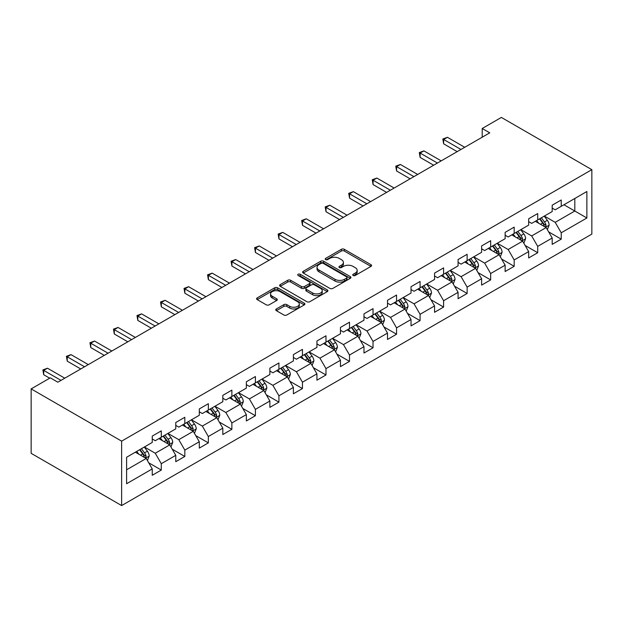 <?xml version="1.0" encoding="UTF-8"?>
<svg xmlns="http://www.w3.org/2000/svg" width="623" height="623" viewBox="0 0 623 623"><rect width="100%" height="100%" fill="white"/><g stroke="black" fill="none" stroke-linecap="round" stroke-linejoin="round"><path stroke-width="0.93" d="M353.163 275.475A1.464 0.849 0 0 0 355.235 275.475L370.965 266.395A2.095 1.207 0 0 0 371.581 265.546A2.095 1.207 0 0 0 370.965 264.689L344.324 249.309A2.095 1.207 0 0 0 341.357 249.309L325.634 258.389A1.464 0.849 0 0 0 325.206 258.981A1.464 0.849 0 0 0 325.634 259.581A1.464 0.849 0 0 0 327.706 259.581L329.738 258.405A6.697 3.87 0 0 1 339.216 258.405L341.435 259.69A6.697 3.87 0 0 1 343.398 262.423A6.697 3.87 0 0 1 341.435 265.157L339.395 266.333A1.464 0.849 0 0 0 338.967 266.932A1.464 0.849 0 0 0 339.395 267.532A1.464 0.849 0 0 0 341.474 267.532L343.507 266.356A6.697 3.87 0 0 1 352.976 266.356L355.203 267.641A6.697 3.87 0 0 1 357.166 270.374A6.697 3.87 0 0 1 355.203 273.108L353.163 274.284A1.464 0.849 0 0 0 352.735 274.883A1.464 0.849 0 0 0 353.163 275.475L353.163 274.284M276.378 308.961A2.095 1.207 0 0 0 275.763 309.81A2.095 1.207 0 0 0 276.378 310.667L283.854 314.981A2.095 1.207 0 0 0 286.814 314.981L304.281 304.896A2.095 1.207 0 0 0 304.896 304.047A2.095 1.207 0 0 0 304.281 303.191L277.632 287.81A2.095 1.207 0 0 0 274.673 287.81L257.206 297.895A2.095 1.207 0 0 0 256.59 298.744A2.095 1.207 0 0 0 257.206 299.601L266.239 304.811A2.095 1.207 0 0 0 269.198 304.811L276.674 300.496A2.095 1.207 0 0 0 277.282 299.64A2.095 1.207 0 0 0 276.674 298.791L272.196 296.205A5.599 3.232 0 0 1 270.553 293.916A5.599 3.232 0 0 1 274.011 290.933A5.599 3.232 0 0 1 280.116 291.634L297.654 301.758A5.599 3.232 0 0 1 299.297 304.047A5.599 3.232 0 0 1 295.839 307.03A5.599 3.232 0 0 1 289.734 306.329L286.814 304.639A2.095 1.207 0 0 0 283.854 304.639L276.378 308.961L276.378 310.667M591.85 169.666L501.367 117.428L482.21 128.486L489.756 132.839L57.846 382.195L50.299 377.842L31.15 388.9L121.633 441.146L591.85 169.666L591.85 234.1L121.633 505.572L121.633 441.146M329.886 288.402A2.095 1.207 0 0 0 332.846 288.402L350.313 278.317A2.095 1.207 0 0 0 350.928 277.469A2.095 1.207 0 0 0 350.313 276.612L323.672 261.232A2.095 1.207 0 0 0 320.713 261.232L303.245 271.309A2.095 1.207 0 0 0 302.63 272.165A2.095 1.207 0 0 0 303.245 273.022L329.886 288.402M298.721 275.794A1.464 0.849 0 0 1 300.208 276.005L300.208 274.26L327.301 289.897A2.095 1.207 0 0 1 327.908 290.754A2.095 1.207 0 0 1 327.301 291.611L309.833 301.696A2.095 1.207 0 0 1 306.866 301.696L280.225 286.307L280.225 284.602A2.095 1.207 0 0 0 279.61 285.459A2.095 1.207 0 0 0 280.225 286.307M280.225 284.602L287.701 280.288A2.095 1.207 0 0 1 290.661 280.288L301.47 286.525A2.095 1.207 0 0 0 304.429 286.525L309.39 283.66A2.095 1.207 0 0 0 309.997 282.811A2.095 1.207 0 0 0 309.39 281.954L298.137 275.459A1.464 0.849 0 0 1 297.708 274.86A1.464 0.849 0 0 1 298.612 274.081A1.464 0.849 0 0 1 300.208 274.26M148.702 462.78L161.295 470.054L161.295 463.691L175.772 455.335L175.772 461.69L184.821 456.464L184.821 450.11L199.298 441.754L199.298 448.108L208.347 442.883L208.347 436.528L222.824 428.172L222.824 434.527L231.873 429.302L231.873 422.947L246.35 414.591L246.35 420.946L255.399 415.72L255.399 409.366L269.876 401.01L269.876 407.364L278.925 402.139L278.925 395.784L293.402 387.42L293.402 393.783L302.451 388.557L302.451 382.203L316.928 373.839L316.928 380.194L325.977 374.976L325.977 368.614L340.454 360.258L340.454 366.612L349.503 361.387L349.503 355.032L363.98 346.676L363.98 353.031L373.029 347.805L373.029 341.451L387.506 333.095L387.506 339.449L396.555 334.224L396.555 327.869L411.032 319.513L411.032 325.868L420.081 320.643L420.081 314.288L434.558 305.924L434.558 312.287L443.607 307.061L443.607 300.707L458.084 292.343L458.084 298.705L467.133 293.48L467.133 287.125L481.61 278.761L481.61 285.116L490.659 279.898L490.659 273.536L505.136 265.18L505.136 271.535L514.185 266.309L514.185 259.955L528.662 251.599L528.662 257.953L537.711 252.728L537.711 246.373L552.188 238.017L552.188 244.372L561.237 239.146L561.237 232.792L586.874 217.988L586.874 191.518L574.811 198.488L574.811 211.026L586.874 217.988M161.295 470.054L152.246 475.271L152.246 468.917L126.609 483.721L126.609 457.251L152.246 442.447L152.246 436.092L161.295 430.867L161.295 437.229L175.772 428.865L175.772 422.511L184.821 417.285L184.821 423.64L199.298 415.284L199.298 408.929L208.347 403.704L208.347 410.059L222.824 401.703L222.824 395.348L231.873 390.123L231.873 396.477L246.35 388.121L246.35 381.767L255.399 376.541L255.399 382.896L269.876 374.54L269.876 368.177L278.925 362.96L278.925 369.314L293.402 360.951L293.402 354.596L302.451 349.371L302.451 355.733L316.928 347.369L316.928 341.015L325.977 335.789L325.977 342.144L340.454 333.788L340.454 327.433L349.503 322.208L349.503 328.562L363.98 320.206L363.98 313.852L373.029 308.626L373.029 314.981L387.506 306.625L387.506 300.27L396.555 295.045L396.555 301.4L411.032 293.044L411.032 286.689L420.081 281.464L420.081 287.818L434.558 279.462L434.558 273.1L443.607 267.882L443.607 274.237L458.084 265.873L458.084 259.518L467.133 254.293L467.133 260.655L481.61 252.292L481.61 245.937L490.659 240.712L490.659 247.066L505.136 238.71L505.136 232.356L514.185 227.13L514.185 233.485L528.662 225.129L528.662 218.774L537.711 213.549L537.711 219.903L552.188 211.547L552.188 205.193L561.237 199.967L561.237 206.322L586.874 191.518M158.881 438.615L169.744 444.884L155.267 453.248L144.404 446.979M152.246 438.966L155.267 440.71L161.295 437.229M155.267 453.248L161.295 463.691M169.744 444.884L175.772 455.335M182.407 425.034L193.27 431.303L178.793 439.667L167.93 433.398M175.772 425.384L178.793 427.129L184.821 423.64M178.793 439.667L184.821 450.11M193.27 431.303L199.298 441.754M205.933 411.453L216.796 417.721L202.319 426.077L191.456 419.809M199.298 411.803L202.319 413.54L208.347 410.059M202.319 426.077L208.347 436.528M216.796 417.721L222.824 428.172M229.459 397.871L240.322 404.14L225.845 412.496L214.982 406.227M222.824 398.222L225.845 399.958L231.873 396.477M225.845 412.496L231.873 422.947M240.322 404.14L246.35 414.591M252.985 384.29L263.848 390.559L249.371 398.915L238.508 392.646M246.35 384.64L249.371 386.377L255.399 382.896M249.371 398.915L255.399 409.366M263.848 390.559L269.876 401.01M276.511 370.708L287.374 376.977L272.89 385.333L262.034 379.064M269.876 371.051L272.89 372.795L278.925 369.314M272.89 385.333L278.925 395.784M287.374 376.977L293.402 387.42M300.037 357.127L310.9 363.396L296.416 371.752L285.56 365.483M293.402 357.47L296.416 359.214L302.451 355.733M296.416 371.752L302.451 382.203M310.9 363.396L316.928 373.839M323.563 343.538L334.426 349.807L319.942 358.17L309.086 351.902M316.928 343.888L319.942 345.633L325.977 342.144M319.942 358.17L325.977 368.614M334.426 349.807L340.454 360.258M347.089 329.956L357.945 336.225L343.468 344.589L332.612 338.32M340.454 330.307L343.468 332.051L349.503 328.562M343.468 344.589L349.503 355.032M357.945 336.225L363.98 346.676M370.615 316.375L381.471 322.644L366.994 331L356.138 324.731M363.98 316.725L366.994 318.462L373.029 314.981M366.994 331L373.029 341.451M381.471 322.644L387.506 333.095M394.141 302.794L404.997 309.063L390.52 317.419L379.664 311.15M387.506 303.144L390.52 304.881L396.555 301.4M390.52 317.419L396.555 327.869M404.997 309.063L411.032 319.513M417.667 289.212L428.523 295.481L414.046 303.837L403.19 297.568M411.032 289.563L414.046 291.299L420.081 287.818M414.046 303.837L420.081 314.288M428.523 295.481L434.558 305.924M441.193 275.631L452.049 281.9L437.572 290.256L426.716 283.987M434.558 275.973L437.572 277.718L443.607 274.237M437.572 290.256L443.607 300.707M452.049 281.9L458.084 292.343M464.719 262.049L475.575 268.318L461.098 276.674L450.242 270.405M458.084 262.392L461.098 264.136L467.133 260.655M461.098 276.674L467.133 287.125M475.575 268.318L481.61 278.761M488.245 248.46L499.101 254.729L484.624 263.093L473.768 256.824M481.61 248.811L484.624 250.555L490.659 247.066M484.624 263.093L490.659 273.536M499.101 254.729L505.136 265.18M511.771 234.879L522.627 241.148L508.15 249.512L497.294 243.243M505.136 235.229L508.15 236.974L514.185 233.485M508.15 249.512L514.185 259.955M522.627 241.148L528.662 251.599M535.297 221.297L546.153 227.566L531.676 235.922L520.82 229.653M528.662 221.648L531.676 223.384L537.711 219.903M531.676 235.922L537.711 246.373M546.153 227.566L552.188 238.017M563.947 204.757L574.811 211.026L555.202 222.341L544.346 216.072M552.188 208.066L555.202 209.803L561.237 206.322M555.202 222.341L561.237 232.792M31.15 388.9L31.15 453.334L121.633 505.572M482.21 128.486L482.21 137.192M126.609 469.789L146.218 458.473L135.355 452.205M146.218 458.473L152.246 468.917M548.645 231.881L561.237 239.146M525.119 245.462L537.711 252.728M501.593 259.043L514.185 266.309M478.067 272.625L490.659 279.898M454.541 286.206L467.133 293.48M431.015 299.788L443.607 307.061M407.489 313.369L420.081 320.643M383.963 326.958L396.555 334.224M360.437 340.54L373.029 347.805M336.911 354.121L349.503 361.387M313.385 367.702L325.977 374.976M289.859 381.284L302.451 388.557M266.333 394.865L278.925 402.139M242.806 408.447L255.399 415.72M219.28 422.036L231.873 429.302M195.754 435.617L208.347 442.883M172.228 449.199L184.821 456.464M353.747 275.685L355.203 274.852A6.697 3.87 0 0 0 357.166 272.111L357.166 270.374M343.398 262.423L343.398 264.168A6.697 3.87 0 0 1 341.435 266.901L339.987 267.734M370.934 266.418L344.324 251.046A2.095 1.207 0 0 0 341.357 251.046L326.218 259.791M350.29 278.333L323.672 262.968A2.095 1.207 0 0 0 320.713 262.968L303.269 273.038M346.614 278.06A1.464 0.849 0 0 0 347.042 277.469A1.464 0.849 0 0 0 346.614 276.869L323.228 263.365A1.464 0.849 0 0 0 321.156 263.365L319.007 264.604A6.697 3.87 0 0 0 317.045 267.337A6.697 3.87 0 0 0 319.007 270.071L334.995 279.306A6.697 3.87 0 0 0 344.472 279.306L346.614 278.06L346.614 279.805A1.464 0.849 0 0 0 347.042 279.205L347.042 277.469M317.045 267.337L317.045 269.081A6.697 3.87 0 0 0 319.007 271.815L319.007 270.071M346.614 279.805L344.472 281.043A6.697 3.87 0 0 1 334.995 281.043L319.007 271.815M280.249 286.331L287.701 282.024L287.701 280.288M309.997 282.811L309.997 284.547A2.095 1.207 0 0 1 309.39 285.404L304.429 288.27A2.095 1.207 0 0 1 301.47 288.27L290.661 282.024A2.095 1.207 0 0 0 287.701 282.024M300.208 276.005L327.27 291.626M312.676 292.997A5.599 3.232 0 0 0 318.781 293.698A5.599 3.232 0 0 0 322.239 290.715A5.599 3.232 0 0 0 320.596 288.426L314.42 284.859A2.095 1.207 0 0 0 311.461 284.859L306.5 287.725A2.095 1.207 0 0 0 305.885 288.574A2.095 1.207 0 0 0 306.5 289.43L312.676 292.997L312.676 294.741A5.599 3.232 0 0 0 318.781 295.442A5.599 3.232 0 0 0 322.239 292.452L322.239 290.715M305.885 288.574L305.885 290.318A2.095 1.207 0 0 0 306.5 291.175L306.5 289.43M312.676 294.741L306.5 291.175M299.297 304.047L299.297 305.784A5.599 3.232 0 0 1 295.839 308.774A5.599 3.232 0 0 1 289.734 308.074L286.814 306.384A2.095 1.207 0 0 0 283.854 306.384L276.402 310.682M270.553 293.916L270.553 295.66A5.599 3.232 0 0 0 272.196 297.942L272.196 296.205M276.643 300.512L272.196 297.942M304.25 304.912L277.632 289.547A2.095 1.207 0 0 0 274.673 289.547L257.237 299.616M547.344 229.63L549.143 225.113A5.654 3.263 -120 0 0 547.337 220.301L544.222 216.142M538.802 223.322L536.683 220.495M545.281 227.06L546.091 225.355A5.654 3.263 -120 0 0 544.471 221.952L541.356 217.801M539.946 218.618L543.396 223.229A2.881 1.659 60 0 1 543.918 224.101L546.091 225.355M539.549 218.844L542.664 222.995A5.654 3.263 60 0 1 544.276 226.398M460.95 149.465L443.654 139.482L447.423 137.301L464.719 147.293M457.181 151.646L443.654 143.835L443.654 139.482L442.821 138.999L447.423 137.301M443.654 143.835L442.821 138.999M523.818 243.211L525.617 238.695A5.654 3.263 -120 0 0 523.811 233.882L520.696 229.723M515.276 236.904L513.157 234.077M521.755 240.642L522.565 238.936A5.654 3.263 -120 0 0 520.945 235.533L517.83 231.382M516.42 232.2L519.87 236.81A2.881 1.659 60 0 1 520.392 237.682L522.565 238.936M516.023 232.426L519.138 236.584A5.654 3.263 60 0 1 520.758 239.98M500.292 256.793L502.091 252.276A5.654 3.263 -120 0 0 500.285 247.463L497.17 243.313M491.749 250.485L489.631 247.666M498.229 254.231L499.039 252.517A5.654 3.263 -120 0 0 497.419 249.114L494.304 244.964M492.894 245.781L496.344 250.391A2.881 1.659 60 0 1 496.866 251.264L499.039 252.517M492.497 246.007L495.612 250.166A5.654 3.263 60 0 1 497.232 253.561M437.424 163.047L420.128 153.063L423.897 150.883L441.193 160.874M433.655 165.227L420.128 157.417L420.128 153.063L419.295 152.58L423.897 150.883M420.128 157.417L419.295 152.58M413.898 176.628L396.602 166.645L400.371 164.472L417.667 174.456M410.129 178.809L396.602 170.998L396.602 166.645L395.769 166.17L400.371 164.472M396.602 170.998L395.769 166.17M476.766 270.382L478.565 265.857A5.654 3.263 -120 0 0 476.759 261.045L473.644 256.894M468.223 264.066L466.105 261.247M474.703 267.812L475.513 266.099A5.654 3.263 -120 0 0 473.893 262.704L470.786 258.545M469.368 259.363L472.818 263.973A2.881 1.659 60 0 1 473.34 264.845L475.513 266.099M468.971 259.589L472.086 263.747A5.654 3.263 60 0 1 473.706 267.142M453.24 283.963L455.039 279.439A5.654 3.263 -120 0 0 453.233 274.626L450.118 270.475M444.697 277.648L442.579 274.829M451.177 281.394L451.987 279.68A5.654 3.263 -120 0 0 450.367 276.285L447.259 272.126M445.842 272.944L449.292 277.554A2.881 1.659 60 0 1 449.814 278.426L451.987 279.68M445.445 273.17L448.56 277.328A5.654 3.263 60 0 1 450.18 280.724M429.714 297.545L431.513 293.02A5.654 3.263 -120 0 0 429.706 288.208L426.591 284.057M421.171 291.229L419.053 288.41M427.651 294.975L428.46 293.262A5.654 3.263 -120 0 0 426.841 289.866L423.733 285.708M422.316 286.525L425.766 291.136A2.881 1.659 60 0 1 426.288 292.016L428.46 293.262M421.919 286.759L425.034 290.91A5.654 3.263 60 0 1 426.654 294.313M390.372 190.217L373.076 180.226L376.845 178.053L394.141 188.037M386.603 192.39L373.076 184.579L373.076 180.226L372.243 179.751L376.845 178.053M373.076 184.579L372.243 179.751M366.846 203.799L349.55 193.808L353.319 191.635L370.615 201.618M363.077 205.972L349.55 198.161L349.55 193.808L348.716 193.332L353.319 191.635M349.55 198.161L348.716 193.332M343.32 217.38L326.024 207.397L329.793 205.216L347.089 215.2M339.551 219.553L326.024 211.75L326.024 207.397L325.19 206.914L329.793 205.216M326.024 211.75L325.19 206.914M406.188 311.126L407.987 306.609A5.654 3.263 -120 0 0 406.18 301.797L403.073 297.638M397.645 304.818L395.527 301.991M404.125 308.556L404.934 306.851A5.654 3.263 -120 0 0 403.315 303.448L400.207 299.297M398.79 300.107L402.24 304.717A2.881 1.659 60 0 1 402.762 305.597L404.934 306.851M398.393 300.341L401.508 304.491A5.654 3.263 60 0 1 403.128 307.894M319.794 230.962L302.498 220.978L306.267 218.798L323.563 228.789M316.025 233.142L302.498 225.331L302.498 220.978L301.664 220.495L306.267 218.798M302.498 225.331L301.664 220.495M382.662 324.708L384.461 320.191A5.654 3.263 -120 0 0 382.654 315.378L379.547 311.22M374.119 318.4L372.001 315.573M380.598 322.138L381.408 320.432A5.654 3.263 -120 0 0 379.789 317.029L376.681 312.878M375.264 313.696L378.714 318.306A2.881 1.659 60 0 1 379.236 319.178L381.408 320.432M374.867 313.922L377.982 318.073A5.654 3.263 60 0 1 379.602 321.476M296.268 244.543L278.972 234.56L282.741 232.379L300.037 242.37M292.499 246.724L278.972 238.913L278.972 234.56L278.138 234.077L282.741 232.379M278.972 238.913L278.138 234.077M359.136 338.289L360.935 333.772A5.654 3.263 -120 0 0 359.128 328.96L356.021 324.801M350.593 331.981L348.475 329.154M357.072 335.719L357.882 334.014A5.654 3.263 -120 0 0 356.263 330.611L353.155 326.46M351.738 327.277L355.188 331.888A2.881 1.659 60 0 1 355.71 332.76L357.882 334.014M351.341 327.503L354.456 331.662A5.654 3.263 60 0 1 356.076 335.057M272.742 258.124L255.446 248.141L259.215 245.96L276.511 255.952M268.972 260.305L255.446 252.494L255.446 248.141L254.612 247.658L259.215 245.96M255.446 252.494L254.612 247.658M335.618 351.87L337.409 347.354A5.654 3.263 -120 0 0 335.602 342.541L332.495 338.39M327.067 345.563L324.949 342.743M333.546 349.308L334.356 347.595A5.654 3.263 -120 0 0 332.737 344.2L329.629 340.041M328.212 340.859L331.662 345.469A2.881 1.659 60 0 1 332.184 346.341L334.356 347.595M327.815 341.085L330.93 345.243A5.654 3.263 60 0 1 332.55 348.639M249.216 271.706L231.92 261.722L235.689 259.55L252.985 269.533M245.446 273.886L231.92 266.076L231.92 261.722L231.086 261.247L235.689 259.55M231.92 266.076L231.086 261.247M312.092 365.46L313.883 360.935A5.654 3.263 -120 0 0 312.076 356.122L308.969 351.972M303.541 359.144L301.423 356.325M310.02 362.89L310.83 361.176A5.654 3.263 -120 0 0 309.21 357.781L306.103 353.623M304.686 354.44L308.136 359.05A2.881 1.659 60 0 1 308.658 359.923L310.83 361.176M304.289 354.666L307.404 358.825A5.654 3.263 60 0 1 309.024 362.22M225.69 285.295L208.394 275.304L212.163 273.131L229.459 283.115M221.92 287.468L208.394 279.657L208.394 275.304L207.56 274.829L212.163 273.131M208.394 279.657L207.56 274.829M288.566 379.041L290.357 374.516A5.654 3.263 -120 0 0 288.55 369.704L285.443 365.553M280.015 372.725L277.897 369.906M286.494 376.471L287.304 374.758A5.654 3.263 -120 0 0 285.684 371.363L282.577 367.204M281.16 368.022L284.61 372.632A2.881 1.659 60 0 1 285.132 373.504L287.304 374.758M280.763 368.248L283.878 372.406A5.654 3.263 60 0 1 285.498 375.801M202.164 298.876L184.867 288.885L188.637 286.712L205.933 296.696M198.394 301.049L184.867 293.238L184.867 288.885L184.034 288.41L188.637 286.712M184.867 293.238L184.034 288.41M265.04 392.622L266.831 388.106A5.654 3.263 -120 0 0 265.024 383.293L261.917 379.134M256.489 386.307L254.371 383.488M262.968 390.053L263.778 388.339A5.654 3.263 -120 0 0 262.158 384.944L259.051 380.785M257.634 381.603L261.084 386.213A2.881 1.659 60 0 1 261.605 387.093L263.778 388.339M257.237 381.837L260.352 385.987A5.654 3.263 60 0 1 261.971 389.391M178.637 312.458L161.341 302.474L165.111 300.294L182.407 310.277M174.868 314.631L161.341 306.828L161.341 302.474L160.516 301.991L165.111 300.294M161.341 306.828L160.516 301.991M241.514 406.204L243.305 401.687A5.654 3.263 -120 0 0 241.498 396.874L238.391 392.716M232.963 399.896L230.845 397.069M239.442 403.634L240.252 401.928A5.654 3.263 -120 0 0 238.632 398.525L235.525 394.375M234.108 395.192L237.558 399.795A2.881 1.659 60 0 1 238.079 400.675L240.252 401.928M233.711 395.418L236.826 399.569A5.654 3.263 60 0 1 238.445 402.972M155.111 326.039L137.815 316.056L141.585 313.875L158.881 323.867M151.342 328.22L137.815 320.409L137.815 316.056L136.99 315.573L141.585 313.875M137.815 320.409L136.99 315.573M217.988 419.785L219.779 415.268A5.654 3.263 -120 0 0 217.972 410.456L214.865 406.297M209.437 413.477L207.319 410.65M215.916 417.215L216.726 415.51A5.654 3.263 -120 0 0 215.106 412.107L211.999 407.956M210.582 408.774L214.032 413.384A2.881 1.659 60 0 1 214.561 414.256L216.726 415.51M210.185 409L213.3 413.15A5.654 3.263 60 0 1 214.919 416.553M131.585 339.621L114.289 329.637L118.059 327.457L135.355 337.448M127.816 341.801L114.289 333.99L114.289 329.637L113.464 329.154L118.059 327.457M114.289 333.99L113.464 329.154M194.462 433.367L196.253 428.85A5.654 3.263 -120 0 0 194.446 424.037L191.339 419.879M185.911 427.059L183.793 424.232M192.39 430.797L193.2 429.091A5.654 3.263 -120 0 0 191.58 425.688L188.473 421.537M187.056 422.355L190.506 426.965A2.881 1.659 60 0 1 191.035 427.837L193.2 429.091M186.659 422.581L189.774 426.739A5.654 3.263 60 0 1 191.393 430.135M108.059 353.202L90.763 343.218L94.532 341.038L111.829 351.029M104.29 355.383L90.763 347.572L90.763 343.218L89.938 342.743L94.532 341.038M90.763 347.572L89.938 342.743M170.936 446.948L172.727 442.431A5.654 3.263 -120 0 0 170.92 437.619L167.813 433.468M162.385 440.64L160.267 437.821M168.864 444.386L169.674 442.673A5.654 3.263 -120 0 0 168.054 439.277L164.947 435.119M163.53 435.936L166.98 440.547A2.881 1.659 60 0 1 167.509 441.419L169.674 442.673M163.133 436.162L166.248 440.321A5.654 3.263 60 0 1 167.867 443.716M84.533 366.791L67.237 356.8L71.006 354.627L88.302 364.611M80.764 368.964L67.237 361.153L67.237 356.8L66.412 356.325L71.006 354.627M67.237 361.153L66.412 356.325M147.41 460.537L149.201 456.013A5.654 3.263 -120 0 0 147.394 451.2L144.287 447.049M138.859 454.222L136.741 451.402M145.338 457.967L146.148 456.254A5.654 3.263 -120 0 0 144.528 452.859L141.421 448.7M140.004 449.518L143.454 454.128A2.881 1.659 60 0 1 143.983 455L146.148 456.254M139.607 449.744L142.722 453.902A5.654 3.263 60 0 1 144.341 457.298M61.007 380.373L43.711 370.381L47.48 368.209L64.776 378.192M49.7 378.192L43.711 374.735L43.711 370.381L42.886 369.906L47.48 368.209M43.711 374.735L42.886 369.906M355.203 274.852L355.203 273.108M339.395 267.532L339.395 266.333M341.435 266.901L341.435 265.157M325.634 259.581L325.634 258.389M341.357 251.046L341.357 249.309M344.324 251.046L344.324 249.309M370.965 266.395L370.965 264.689M303.245 273.022L303.245 271.309M320.713 262.968L320.713 261.232M323.672 262.968L323.672 261.232M350.313 278.317L350.313 276.612M334.995 281.043L334.995 279.306M344.472 281.043L344.472 279.306M290.661 282.024L290.661 280.288M301.47 288.27L301.47 286.525M304.429 288.27L304.429 286.525M309.39 285.404L309.39 283.66M327.301 291.611L327.301 289.897M283.854 306.384L283.854 304.639M286.814 306.384L286.814 304.639M289.734 308.074L289.734 306.329M276.674 300.496L276.674 298.791M257.206 299.601L257.206 297.895M274.673 289.547L274.673 287.81M277.632 289.547L277.632 287.81M304.281 304.896L304.281 303.191M545.6 227.247L549.104 225.222M544.471 221.952L547.337 220.301M540.452 224.272L542.664 222.995M522.074 240.828L525.578 238.804M520.945 235.533L523.811 233.882M516.926 237.854L519.138 236.584M498.548 254.41L502.052 252.385M497.419 249.114L500.285 247.463M493.4 251.443L495.612 250.166M475.022 267.991L478.526 265.966M473.893 262.704L476.759 261.045M469.874 265.024L472.086 263.747M451.496 281.573L455 279.548M450.367 276.285L453.233 274.626M446.348 278.606L448.56 277.328M427.97 295.154L431.474 293.137M426.841 289.866L429.706 288.208M422.822 292.187L425.034 290.91M404.444 308.743L407.948 306.718M403.315 303.448L406.18 301.797M399.296 305.768L401.508 304.491M380.918 322.325L384.422 320.3M379.789 317.029L382.654 315.378M375.77 319.35L377.982 318.073M357.392 335.906L360.896 333.881M356.263 330.611L359.128 328.96M352.244 332.931L354.456 331.662M333.866 349.487L337.37 347.463M332.737 344.2L335.602 342.541M328.718 346.52L330.93 345.243M310.34 363.069L313.844 361.044M309.21 357.781L312.076 356.122M305.192 360.102L307.404 358.825M286.814 376.65L290.318 374.625M285.684 371.363L288.55 369.704M281.666 373.683L283.878 372.406M263.288 390.232L266.792 388.215M262.158 384.944L265.024 383.293M258.14 387.265L260.352 385.987M239.762 403.821L243.266 401.796M238.632 398.525L241.498 396.874M234.614 400.846L236.826 399.569M216.236 417.402L219.74 415.377M215.106 412.107L217.972 410.456M211.088 414.427L213.3 413.15M192.709 430.984L196.214 428.959M191.58 425.688L194.446 424.037M187.562 428.009L189.774 426.739M169.183 444.565L172.688 442.54M168.054 439.277L170.92 437.619M164.036 441.598L166.248 440.321M145.657 458.146L149.162 456.122M144.528 452.859L147.394 451.2M140.51 455.179L142.722 453.902"/></g></svg>
